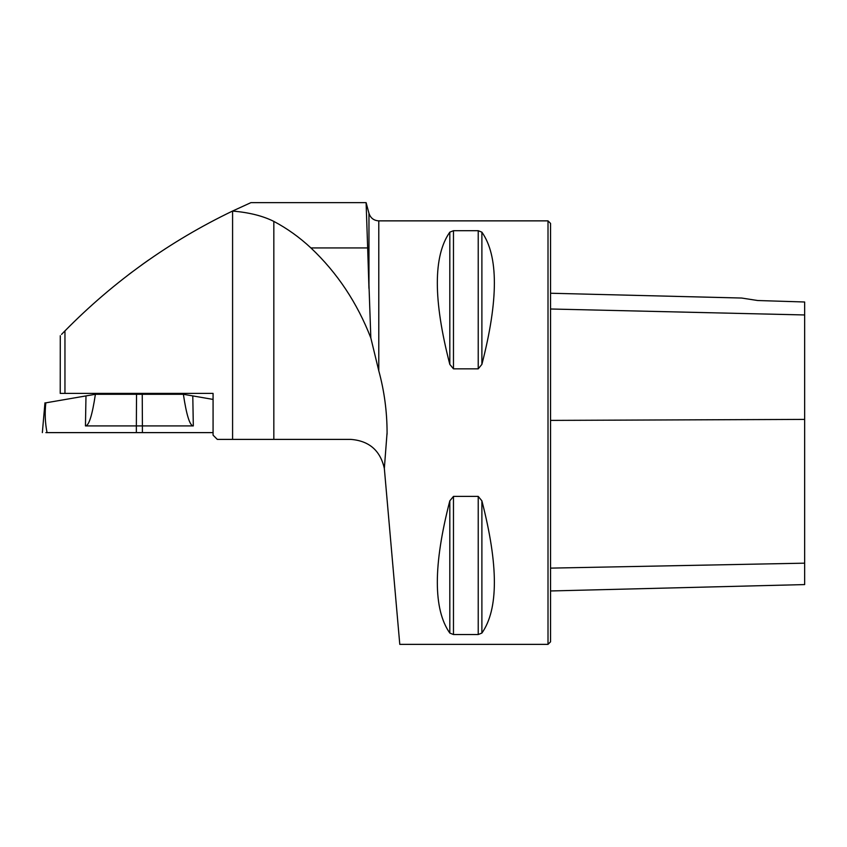 <?xml version="1.0" encoding="UTF-8"?>
<svg xmlns="http://www.w3.org/2000/svg" width="847" height="847" viewBox="0 0 847 847"><rect width="100%" height="100%" fill="white"/><g stroke="black" fill="none" stroke-linecap="round" stroke-linejoin="round"><path stroke-width="1.27" d="M232.502 211.072L232.586 211.072C249.06 212.449 262.803 215.89 273.835 221.395C287.207 228.499 299.563 237.34 310.913 247.938C337.201 272.755 357.18 302.771 370.838 337.974L378.789 370.817L378.789 220.866C373.813 220.569 370.541 218.05 368.964 213.328L366.105 202.634L367.662 247.938L366.105 202.655L250.881 202.655L232.502 211.072C169.696 241.279 113.847 281.215 64.954 330.891C59.025 337 59.025 337 64.954 330.891L64.954 393.4L213.073 393.4L213.073 435.157L217.308 439.392L350.806 439.392C369.123 440.821 380.292 450.498 384.337 468.423L387.079 432.616C387.047 411.557 384.284 390.954 378.789 370.817M387.079 432.616L387.068 434.246M370.838 337.974L367.662 247.938L368.964 288.541L368.964 213.328M64.954 393.4L60.222 393.4L60.275 335.719M61.524 334.417L64.954 330.891M128.924 274.396L131.899 272.152M145.536 262.189L148.627 260.008M145.631 262.115L141.618 264.984M378.789 220.866L548.009 220.866L548.009 644.366L399.784 644.366L384.337 468.423M453.473 368.837L449.81 364.379C433.166 299.933 433.166 255.858 449.81 232.163L453.473 230.702L478.227 230.702L481.89 232.163C498.534 255.858 498.534 299.933 481.89 364.379L478.227 368.837L453.473 368.837L453.473 230.702M478.227 496.395L481.89 500.852C498.534 565.298 498.534 609.374 481.89 633.069L478.227 634.53L453.473 634.53L449.81 633.069C433.166 609.374 433.166 565.298 449.81 500.852L453.473 496.395L478.227 496.395L478.227 634.53M449.81 232.163L449.81 364.411M757.642 300.516L741.644 298.038L757.642 300.516L741.644 298.038L757.642 300.516L804.65 301.998L804.65 314.957L550.55 308.996M548.009 220.866L550.55 223.407L550.55 641.825L548.009 644.366M550.55 590.962L804.65 584.578L804.65 314.957M366.105 202.655L250.881 202.655M152.089 394.289L152.089 393.4M85.981 395.909L95.393 394.289C92.259 415.21 88.946 425.755 85.452 425.925L85.981 395.909L45.812 402.844C44.711 413.145 45.124 423.066 47.051 432.616C40.91 432.616 40.91 432.616 47.051 432.616C40.91 432.616 40.91 432.616 47.051 432.616L136.356 432.616L136.356 425.925L85.452 425.925M213.073 399.413L192.788 395.909L193.317 425.925C189.823 425.755 186.509 415.21 183.375 394.289L95.393 394.289M183.375 394.289L192.788 395.909M213.073 432.616L45.886 432.616M193.317 425.925L142.402 425.925L142.402 432.616M136.526 394.289L136.356 425.925L142.402 425.914L142.243 394.289M232.586 211.072L232.586 439.392M273.835 221.395L273.835 439.392M804.65 419.403L550.55 420.398M804.65 563.17L550.55 568.125M481.89 364.379L481.89 232.163M478.227 368.837L478.227 230.702M449.81 633.069L449.81 500.852M453.473 634.53L453.473 496.395M481.89 633.069L481.89 500.852M367.662 247.938L310.913 247.938M741.644 298.038L550.55 293.242M126.679 394.289L126.679 393.4M42.35 432.616L44.955 402.844"/></g></svg>

